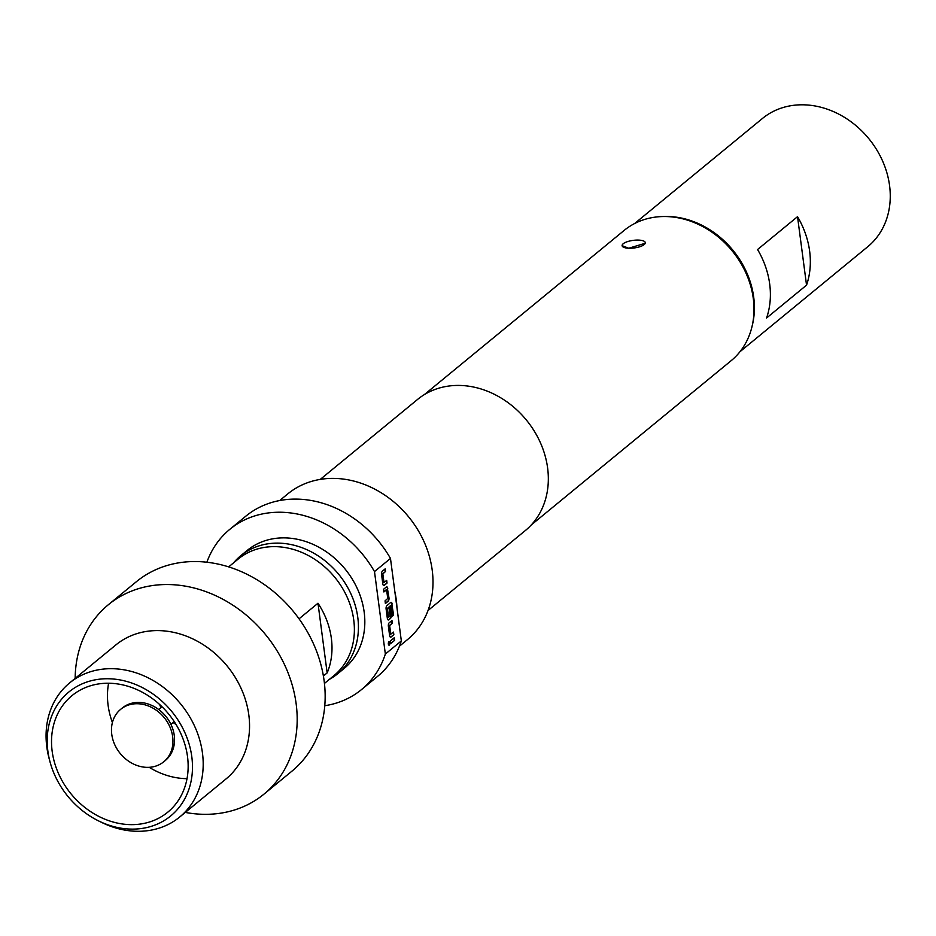 <?xml version="1.0" encoding="UTF-8"?>
<svg xmlns="http://www.w3.org/2000/svg" width="936" height="936" viewBox="0 0 936 936"><rect width="100%" height="100%" fill="white"/><g stroke="black" fill="none" stroke-linecap="round" stroke-linejoin="round"><path stroke-width="1.4" d="M388.873 645.138A1.755 0.772 92.3 0 0 388.978 645.068A1.755 0.772 92.3 0 0 389.54 643.313A1.755 0.772 92.3 0 0 389.002 641.722M389.317 645.079A1.755 0.772 92.3 0 0 389.879 643.137A1.755 0.772 92.3 0 0 389.177 641.687A1.755 0.772 92.3 0 0 388.885 641.792A1.755 0.772 92.3 0 0 388.335 643.734A1.755 0.772 92.3 0 0 389.037 645.185A1.755 0.772 92.3 0 0 389.317 645.079M172.669 736.761A33.942 28.384 50.6 0 1 163.765 761.775A33.942 28.384 50.6 0 1 132.292 763.413A33.942 28.384 50.6 0 1 111.758 734.339A33.942 28.384 50.6 0 1 120.662 709.324A33.942 28.384 50.6 0 1 152.135 707.674A33.942 28.384 50.6 0 1 172.669 736.761M120.662 709.324L122.265 708.014A33.942 28.384 50.6 0 1 153.738 706.364A33.942 28.384 50.6 0 1 174.271 735.45A33.942 28.384 50.6 0 1 165.368 760.453L163.765 761.775M110.542 683.28A75.43 63.063 -129.4 0 0 71.955 695.659A75.43 63.063 -129.4 0 0 58.523 773.604A75.43 63.063 -129.4 0 0 129.145 824.593A75.43 63.063 -129.4 0 0 167.731 812.214A75.43 63.063 -129.4 0 0 181.151 734.269A75.43 63.063 -129.4 0 0 110.542 683.28M108.599 683.233A75.43 63.063 -129.4 0 0 112.402 722.545M149.187 767.321A75.43 63.063 -129.4 0 0 185.082 778.623A75.43 63.063 -129.4 0 0 187.024 778.67M159.693 704.562A32.058 26.805 -129.4 0 0 160.969 707.698M173.172 722.557A32.058 26.805 -129.4 0 0 176.003 724.405M645.29 242.635L645.372 243.231L628.746 248.239A11.688 3.826 172.5 0 1 622.112 245.688A11.688 3.826 172.5 0 1 623.212 243.746A11.688 3.826 172.5 0 1 638.656 240.096A11.688 3.826 172.5 0 1 645.29 242.635A11.688 3.826 172.5 0 1 628.746 248.239L622.112 245.688M233.649 562.782A76.366 63.859 50.6 0 1 240.774 555.703A76.366 63.859 50.6 0 1 311.594 552.006A76.366 63.859 50.6 0 1 357.786 617.444A76.366 63.859 50.6 0 1 337.744 673.709A76.366 63.859 50.6 0 1 329.425 679.337M185.305 812.413A122.569 102.48 -129.4 0 0 263.987 794.126L291.962 771.135A122.569 102.48 -129.4 0 0 324.125 680.823A122.569 102.48 -129.4 0 0 249.982 575.804A122.569 102.48 -129.4 0 0 136.328 581.747L108.354 604.726A122.569 102.48 -129.4 0 0 75.161 678.378M324.441 683.432L333.953 675.616A75.43 63.063 -129.4 0 0 353.75 620.03A75.43 63.063 -129.4 0 0 308.12 555.411A75.43 63.063 -129.4 0 0 238.177 559.061L228.665 566.877M191.81 756.803A80.203 67.064 -129.4 0 0 109.945 678.799A80.203 67.064 -129.4 0 0 47.865 751.07A80.203 67.064 -129.4 0 0 50.053 761.974A80.203 67.064 -129.4 0 0 98.432 820.837A80.203 67.064 -129.4 0 0 191.81 756.803M50.053 761.974L49.163 758.687A86.744 72.528 50.6 0 1 46.8 746.893A86.744 72.528 50.6 0 1 69.568 682.976A86.744 72.528 50.6 0 1 149.994 678.775A86.744 72.528 50.6 0 1 202.469 753.094A86.744 72.528 50.6 0 1 179.7 817.011A86.744 72.528 50.6 0 1 101.486 822.346L98.432 820.837M299.04 618.813L317.983 603.24A75.43 63.063 50.6 0 1 331.367 638.422A75.43 63.063 50.6 0 1 327.155 672.902L323.388 676.003M263.987 794.126A122.569 102.48 -129.4 0 0 296.15 703.813A122.569 102.48 -129.4 0 0 222.007 598.794A122.569 102.48 -129.4 0 0 108.354 604.726M179.7 817.011L226.056 778.916A86.744 72.528 -129.4 0 0 248.824 715.01A86.744 72.528 -129.4 0 0 196.349 640.68A86.744 72.528 -129.4 0 0 115.912 644.892L69.568 682.976M240.774 555.703L247.174 550.45A76.366 63.859 50.6 0 1 317.983 546.753A76.366 63.859 50.6 0 1 364.186 612.191A76.366 63.859 50.6 0 1 344.144 668.456L337.744 673.709M662.372 216.555A82.965 69.369 50.6 0 1 669.029 216.508A82.965 69.369 50.6 0 1 752.181 325.845M634.585 223.552L762.442 118.474A82.965 69.369 50.6 0 1 804.89 104.855A82.965 69.369 50.6 0 1 882.566 160.945A82.965 69.369 50.6 0 1 867.789 246.683L739.931 351.749M531.309 524.909L731.18 360.664A84.287 70.481 -129.4 0 0 753.293 298.549A84.287 70.481 -129.4 0 0 702.304 226.325A84.287 70.481 -129.4 0 0 624.148 230.42L424.277 394.664M399.415 646.226L407.464 639.616A94.279 78.835 -129.4 0 0 432.21 570.141A94.279 78.835 -129.4 0 0 375.172 489.352A94.279 78.835 -129.4 0 0 287.738 493.927L279.688 500.538M324.78 705.721A103.709 86.72 -129.4 0 0 361.507 689.586L377.489 676.447A103.709 86.72 -129.4 0 0 401.333 640.914L396.946 607.569A94.279 78.835 -129.4 0 0 396.244 599.695A94.279 78.835 -129.4 0 0 394.863 591.786L390.476 558.441A103.709 86.72 -129.4 0 0 245.794 516.192L229.811 529.331A103.709 86.72 -129.4 0 0 206.868 562.232M428.021 610.506L525.353 530.536A84.86 70.949 -129.4 0 0 547.618 468.012A84.86 70.949 -129.4 0 0 496.291 395.296A84.86 70.949 -129.4 0 0 417.596 399.415L320.276 479.396M361.507 689.586A103.709 86.72 -129.4 0 0 385.351 654.042L374.494 571.58A103.709 86.72 -129.4 0 0 229.811 529.331M374.494 571.58L390.476 558.441M401.333 640.914L385.351 654.042M396.946 607.569L394.863 591.786M384.052 582.601L382.824 573.92L385.515 571.51L385.164 568.866L382.368 571.159A2.644 1.158 92.3 0 0 381.584 574.552L382.801 583.83A2.644 1.158 92.3 0 0 383.818 585.55A2.644 1.158 92.3 0 0 384.24 585.374L387.036 583.081L386.697 580.437L383.69 582.601L382.485 573.908L385.515 571.51M387.761 588.557A2.644 1.158 92.3 0 0 386.743 586.837A2.644 1.158 92.3 0 0 386.322 587.001L383.514 589.306L383.865 591.95L386.615 589.891L387.738 598.467L385.047 600.877L385.386 603.521L388.194 601.228A2.644 1.158 92.3 0 0 388.978 597.835L387.422 588.545A2.644 1.158 92.3 0 0 386.58 586.86M392.149 604.036A2.644 1.158 92.3 0 0 391.131 602.316A2.644 1.158 92.3 0 0 390.698 602.48L386.907 605.604A2.644 1.158 92.3 0 0 386.112 608.997L387.328 618.275A2.644 1.158 92.3 0 0 388.346 619.983A2.644 1.158 92.3 0 0 388.779 619.819L390.452 618.439A2.644 1.158 92.3 0 0 391.248 615.057L390.253 607.452L389.048 608.447L390.043 615.97L388.592 617.339L387.399 608.657L390.955 605.545L392.418 616.157L393.611 615.163L391.81 604.024A2.644 1.158 92.3 0 0 390.967 602.339M390.862 634.269L389.622 625.587L392.324 623.177L391.973 620.533L389.177 622.826A2.644 1.158 92.3 0 0 388.381 626.219L389.598 635.497A2.644 1.158 92.3 0 0 390.616 637.205A2.644 1.158 92.3 0 0 391.049 637.042L393.845 634.748L393.494 632.092L390.487 634.257L389.282 625.576L392.324 623.177M390.324 640.973L390.675 643.617L394.582 640.399L394.243 637.744L390.324 640.973M766.584 317.994A82.965 69.369 -129.4 0 0 757.575 249.514L797.53 216.672L806.539 285.152L766.584 317.994M797.53 216.672A82.965 69.369 50.6 0 1 806.539 285.152M327.155 672.902L317.983 603.24M390.64 643.348L394.582 640.399M394.243 640.388L393.939 638.001M391.985 623.165L391.669 620.779M390.441 637.17A2.644 1.158 92.3 0 0 390.71 637.03L393.845 634.748M393.506 634.737L393.19 632.35M392.383 615.888L393.611 615.163M393.272 615.151L391.81 604.024M388.183 619.948A2.644 1.158 92.3 0 0 388.44 619.808L390.113 618.427A2.644 1.158 92.3 0 0 390.909 615.034L389.949 607.71M388.569 617.327L387.059 608.646L390.651 605.545M385.363 603.264L387.855 601.204A2.644 1.158 92.3 0 0 388.639 597.811L387.422 588.545M383.83 591.692L386.229 589.774M385.176 571.498L384.86 569.111M383.643 585.515A2.644 1.158 92.3 0 0 383.9 585.363L387.036 583.081M386.697 583.069L386.392 580.683M170.949 724.382L174.271 721.656M158.734 709.523L162.057 706.797"/></g></svg>
